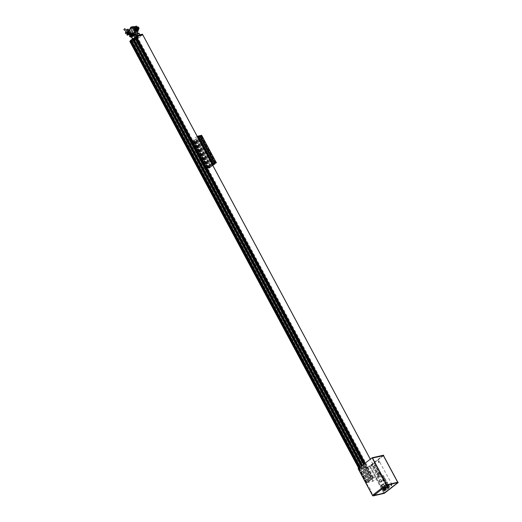 <?xml version="1.0" encoding="UTF-8"?>
<svg xmlns="http://www.w3.org/2000/svg" width="522" height="522" viewBox="0 0 522 522"><rect width="100%" height="100%" fill="white"/><g stroke="black" fill="none" stroke-linecap="round" stroke-linejoin="round"><path stroke-width="0.39" stroke-dasharray="2.61 1.96" d="M137.018 36.279L373.706 477.695L372.904 477.878L136.216 36.462L137.018 36.279L135.974 37.088L140.731 35.992A0.515 0.391 77.1 0 1 140.17 35.803L139.23 33.401M373.706 477.695L372.127 478.915L364.121 463.98M372.127 478.915L371.331 479.098L134.643 37.682M134.826 37.545L371.507 478.961L370.228 479.842L133.815 38.328L134.8 38.002L133.749 38.811M133.997 38.184L370.685 479.601L371.481 479.418L134.8 38.002M371.481 479.418L369.909 480.638L361.896 465.696M369.909 480.638L369.106 480.821L132.425 39.404M132.608 39.267L369.289 480.684L368.01 481.558L368.46 481.323L131.779 39.907L132.575 39.724L131.531 40.533M131.355 40.148L131.779 39.907M368.46 481.323L369.263 481.14L132.575 39.724M369.263 481.14L367.69 482.361L359.678 467.418M367.69 482.361L366.888 482.543L130.2 41.127M130.383 40.99L367.103 482.361L366.47 482.752L372.995 481.264L379.455 476.299L372.447 478.119L136.216 36.462M129.821 41.336L136.307 39.848L142.787 34.87M212.695 163.693L197.897 136.105L212.532 163.81M198.047 136.359L197.12 136.627L197.74 136.222M212.376 163.856L197.584 136.268M213.198 163.66L198.314 136.151M214.451 163.295L199.658 135.7L214.307 163.406M199.802 135.955L198.882 136.222L199.515 135.818M214.15 163.438L199.358 135.85M214.953 163.255L200.076 135.746M216.408 162.844L201.616 135.25L200.996 135.648L215.73 163.112L201.231 135.466L200.461 135.629L198.882 136.849L199.658 136.673L214.288 163.96M216.023 163.04L201.231 135.452M213.015 164.945L198.223 137.358L199.012 137.175L213.805 164.763L198.778 137.371L199.658 136.673M214.575 163.738L199.952 136.464M212.03 163.947L205.779 168.802L207.547 168.038L206.777 168.573L208.513 167.816L209.315 167.64L208.532 168.169L209.948 167.843L210.431 167.471L209.224 167.888L210.797 166.668L212.656 165.748L211.443 166.166L196.65 138.578L198.223 137.358M211.443 166.166L212.695 165.193M212.226 165.983L197.433 138.395L196.65 138.578M210.797 166.668L196.004 139.08L196.787 138.898L211.351 166.681L196.559 139.093L197.433 138.395M212.258 165.97L197.466 138.382M197.864 138.16L212.65 165.755M209.224 167.888L194.432 140.301L196.004 139.08M210.007 167.706L195.215 140.118L194.432 140.301M208.663 168.058L193.734 140.581L195.215 140.118M210.301 167.497L195.509 139.909M210.438 167.471L195.639 139.889M193.734 140.581L208.539 168.156M208.03 168.195L193.238 140.601L194.517 140.053L193.871 140.47M208.852 167.999L194.06 140.411M206.908 168.462L191.979 140.979L193.362 140.588L208.154 168.175L193.238 140.601M206.268 168.599L191.476 140.999L192.762 140.451L192.116 140.875M207.097 168.404L192.305 140.81M208.174 166.929L193.381 139.348L191.476 140.999M206.392 168.58L191.6 140.992M197.238 136.359L193.381 139.348M209.824 165.657L195.032 138.069M139.185 35.189L137.971 35.959L139.185 35.189M138.806 35.75L138.35 36.305L139.563 35.574M134.741 38.635L133.534 39.404L134.741 38.635M134.924 38.967L133.71 39.737L134.924 38.967M131.485 39.855L130.872 40.24L131.485 39.855M131.479 40.442L131.766 40.187L131.4 40.285M136.288 38.745L135.681 39.137L136.288 38.745M136.47 39.078L135.857 39.47L136.47 39.078M136.379 36.305L135.792 36.762M132.679 38.713L137.991 37.493L136.81 35.281A0.515 0.391 77.1 0 1 136.894 34.589L131.29 35.881M131.459 40.586L136.131 39.515L138.147 37.995L137.971 37.662L132.705 38.876M136.294 39.437L136.111 39.104L137.971 37.662M132.516 39.241L131.355 40.201M130.526 40.429L136.111 39.104M133.886 35.822L137.051 35.098L138.232 37.303A0.515 0.391 77.1 0 1 138.147 37.995L133.397 39.085M137.991 37.493L133.593 38.367M137.051 35.098L133.808 35.672M135.661 34.485L134.65 35.268L135.661 34.485M133.528 34.765L138.852 33.545L137.071 34.922M138.852 33.545L138.669 33.212L136.894 34.589M135.485 34.158L134.474 34.935L135.485 34.158M134.95 36.945L140.555 35.659L135.094 36.834M140.418 35.613L139.948 34.739M138.989 33.591L133.384 34.883M140.555 35.659L142.415 34.217L142.591 34.55M140.731 35.992L141.991 35.013M141.945 34.367L141.436 34.759L141.945 34.367M126.905 32.344L127.375 32.436L126.931 32.521M127.251 33.662L127.87 33.31L127.375 32.436M125.893 32.227L125.939 33.532L127.185 33.669M127.87 33.31L127.466 33.401L126.976 32.527M125.541 33.623L125.939 33.532M128.438 29.787L128.738 31.568L128.014 31.398L127.218 29.565L126.813 29.656M128.314 30.681L128.334 31.659L128.738 31.568M127.557 31.418L127.923 31.313L127.609 31.49M127.218 29.565L128.138 29.121M123.962 29.558L124.686 28.743M129.652 33.121L128.973 34.113L129.652 33.121M130.05 32.893A0.985 0.431 -48.6 0 1 129.887 33.708A0.985 0.431 -48.6 0 1 129.006 34.413M130.983 33.708L130.924 33.662A0.985 0.431 -48.6 0 1 130.983 33.708A0.985 0.431 -48.6 0 1 131.055 33.858A0.985 0.431 -48.6 0 1 130.715 34.667A0.985 0.431 -48.6 0 1 129.939 35.235A0.985 0.431 -48.6 0 1 129.834 35.248A0.985 0.431 -48.6 0 1 129.678 35.189A0.985 0.431 -48.6 0 1 129.6 34.967M130.852 34.087L130.2 35.248L130.852 34.087M131.825 34.576L131.015 34.759A0.94 0.724 77.1 0 1 131.335 36.605A0.94 0.724 77.1 0 1 130.441 35.914L131.4 35.698L130.761 35.131L129.802 35.352L130.441 35.914M131.4 35.698A0.94 0.724 -102.9 0 0 132.764 35.215A0.94 0.724 -102.9 0 0 131.975 34.543L131.929 34.498M131.479 36.351A0.77 0.587 77.1 0 1 130.774 35.033A0.77 0.587 77.1 0 1 131.479 36.351M132.536 34.628A0.77 0.587 -102.9 0 0 133.24 35.946A0.77 0.587 -102.9 0 0 132.536 34.628M131.733 34.811A0.77 0.587 -102.9 0 0 132.444 36.129A0.77 0.587 -102.9 0 0 131.733 34.811M131.714 34.308L130.376 34.198L131.015 34.759M130.376 34.198L129.802 35.352M130.761 35.131L131.335 33.976M137.651 27.581A0.77 0.587 -102.9 0 0 136.679 28.332A0.77 0.587 -102.9 0 0 137.651 27.581M130.069 32.906L128.999 34.739L128.549 34.387L129.88 31.451L128.68 31.731L127.512 34.622L128.053 34.954M133.247 26.576L129.234 34.23L129.776 34.563L130.461 33.251M127.831 33.734L128.458 32.951C129.208 32.005 129.554 31.927 129.502 32.716L128.869 33.493M128.027 33.891A1.54 0.698 -50.3 0 1 128.51 32.26A1.54 0.698 -50.3 0 1 130.011 31.542A1.54 0.698 -50.3 0 1 129.932 32.625M129.802 32.847A1.54 0.698 -50.3 0 1 129.065 33.656M135.041 26.876L134.278 27.829L136.947 29.232L136.131 29.284L136.947 29.232M132.249 28.188L133.351 27.509L134.793 27.705M134.519 27L134.278 27.829M136.62 26.1L134.643 27.027M137.155 28.038C136.614 27.098 136.222 27.137 135.974 28.155C136.516 29.095 136.908 29.056 137.155 28.038M134.976 27.503L135.544 28.292L134.976 27.503M135.616 27.457L136.02 29.023L136.222 28.553L135.531 31.007L136.353 30.818M134.715 29.787L135.061 29.663L133.612 28.619M138.637 28.057L138.78 27.542L138.278 27.712M136.588 30.191L136.653 29.167M137.899 28.586L138.147 28.168M135.381 30.407L136.066 30.25L136.131 29.284M136.425 28.266L136.751 28.488L136.894 27.973L136.399 28.142M133.312 34.002L133.834 34.824L134.474 34.211L133.926 33.284L132.503 34.191L132.966 35.026L132.007 34.922M136.138 32.07C135.1 32.364 134.663 32.964 134.833 33.878C135.877 33.584 136.307 32.984 136.138 32.07L133.658 32.579M136.653 30.863L136.855 32.214L136.581 30.824L134.134 31.372M134.408 32.808L136.855 32.214M134.833 33.878L132.51 34.472M131.714 34.367L132.503 34.191M132.001 33.884L133.234 36.188L132.418 36.723L131.335 36.142L131.459 34.406L132.001 33.884M131.642 35.835A0.77 0.587 77.1 0 1 132.614 35.085A0.77 0.587 77.1 0 1 131.642 35.835M131.296 36.749L131.903 36.279M132.21 36.038L134.722 34.093M131.407 36.958L131.688 36.814C130.285 36.938 129.867 36.207 130.415 34.641L129.737 34.798M131.688 36.814C132.856 35.959 133.371 35.75 133.234 36.188M137.123 33.538L133.097 36.566L132.02 35.985L132.138 34.25L131.459 34.406M136.523 27.438L135.837 27.62M134.917 27.268L134.213 30.302L134.702 30.563M135.531 31.007L136.157 31.346M135.792 28.351C135.55 29.369 135.159 29.408 134.617 28.469C134.859 27.451 135.25 27.412 135.792 28.351M130.539 36.612A0.77 0.587 77.1 0 1 130.193 35.118M134.813 29.284A0.77 0.587 77.1 0 1 134.474 27.79M134.709 30.185L134.213 30.302M136.979 27.144L136.281 26.955L135.583 29.591M136.94 26.818L134.226 32.651L132.229 33.075M132.138 34.25L133.723 32.729M132.327 35.679A0.77 0.587 -102.9 0 0 133.293 34.928A0.77 0.587 -102.9 0 0 132.327 35.679M137.038 27.216A0.77 0.587 -102.9 0 0 137.227 28.73A0.77 0.587 -102.9 0 0 137.677 28.181M372.721 495.261L358.575 468.873L369.426 466.381L383.755 493.101L372.682 495.293L358.536 468.906L369.83 466.27L369.648 465.937L358.118 468.632M383.755 493.101L384.394 492.775L370.072 466.061L369.426 466.381M370.072 466.061L383.357 455.758L397.679 482.478L384.394 492.775M372.506 458.075L386.828 484.794L397.673 482.276M383.52 455.654L369.83 466.27M383.677 455.53L383.5 455.197L369.648 465.937M369.491 466.022L369.667 466.348M398.018 482.23L383.99 493.068L373.099 495.567L372.682 495.293M383.99 493.068L384.172 493.401M384.329 493.316L384.153 492.983M375.018 463.627L374.502 464.025L375.018 463.627M372.519 465.565L372.003 465.97L372.519 465.565M379.181 472.664L377.073 474.217L372.845 466.329L374.946 464.704L379.174 472.593L379.859 472.691L381.217 475.229L380.936 475.444L379.181 472.664M385.119 481.121A1.475 1.129 77.1 0 1 383.513 480.573A1.475 1.129 77.1 0 1 383.761 478.583A1.475 1.129 77.1 0 1 385.366 479.131A1.475 1.129 77.1 0 1 385.119 481.121M385.915 480.494L385.732 480.155L385.915 480.494M383.148 479.548L382.965 479.209L383.148 479.548M383.585 478.25A1.475 1.129 77.1 0 1 381.973 477.702A1.475 1.129 77.1 0 1 382.221 475.712A1.475 1.129 77.1 0 1 383.833 476.26A1.475 1.129 77.1 0 1 383.585 478.25M384.381 477.623L384.199 477.284L384.381 477.623M381.608 476.684L381.425 476.338L381.608 476.684M391.441 484.481L391.754 485.062L391.017 485.63L390.919 484.475L391.441 484.481M378.528 462.335L378.215 461.755L378.952 461.18L379.266 461.761L378.528 462.335M383.474 489.662A1.853 1.422 77.1 0 1 383.787 487.163A1.853 1.422 77.1 0 1 385.81 487.855A1.853 1.422 77.1 0 1 385.497 490.354A1.853 1.422 77.1 0 1 383.474 489.662M382.013 486.419A1.546 1.188 77.1 0 1 382.274 484.338A1.546 1.188 77.1 0 1 383.957 484.912A1.546 1.188 77.1 0 1 383.696 487A1.546 1.188 77.1 0 1 382.013 486.419M381.367 480.201A1.475 1.129 77.1 0 1 381.119 482.191A1.475 1.129 77.1 0 1 379.514 481.643A1.475 1.129 77.1 0 1 379.762 479.653A1.475 1.129 77.1 0 1 381.367 480.201M386.704 487.156A1.853 1.422 77.1 0 1 387.017 484.657A1.853 1.422 77.1 0 1 389.04 485.349A1.853 1.422 77.1 0 1 388.727 487.848A1.853 1.422 77.1 0 1 386.704 487.156M385.243 483.92A1.546 1.188 77.1 0 1 385.504 481.832A1.546 1.188 77.1 0 1 387.187 482.406A1.546 1.188 77.1 0 1 386.926 484.494A1.546 1.188 77.1 0 1 385.243 483.92M384.368 492.722L386.306 491.215L386.032 490.491L388.616 488.488L389.053 489.088L392.681 486.269L392.746 485.754L378.417 459.667L370.098 466.113L368.017 466.772L368.291 467.451L366.529 467.856L366.092 467.21L359.045 468.828L368.219 486.445L368.76 486.445L370.653 489.975L370.228 490.197L372.976 494.895L374.6 494.399L375.031 495.039L384.368 492.722L370.098 466.113M378.998 462.211L378.385 461.702L378.581 461.285L379.194 461.794L378.998 462.211M378.248 461.683A0.692 0.529 -102.9 0 0 379.331 461.813A0.692 0.529 -102.9 0 0 378.248 461.683M391.396 484.573L391.559 485.453L391.161 485.512L391.004 484.631L391.676 484.984M391.435 484.416A0.692 0.529 -102.9 0 0 391.122 485.669A0.692 0.529 -102.9 0 0 391.435 484.416M384.101 487.124A1.82 1.396 -102.9 0 0 383.663 489.297A1.82 1.396 -102.9 0 0 385.347 490.465A1.82 1.396 -102.9 0 0 385.778 490.256A1.82 1.396 -102.9 0 0 386.208 488.077A1.82 1.396 -102.9 0 0 384.531 486.915A1.82 1.396 -102.9 0 0 384.101 487.124M385.321 490.36A1.82 1.396 77.1 0 1 384.89 490.569A1.82 1.396 77.1 0 1 383.207 489.401A1.82 1.396 77.1 0 1 383.644 487.228A1.82 1.396 77.1 0 1 384.075 487.019A1.82 1.396 77.1 0 1 385.758 488.181A1.82 1.396 77.1 0 1 385.321 490.36M384.257 487.417A1.475 1.129 77.1 0 1 384.61 487.254A1.475 1.129 77.1 0 1 385.967 488.194A1.475 1.129 77.1 0 1 385.621 489.956A1.475 1.129 77.1 0 1 385.269 490.125A1.475 1.129 77.1 0 1 384.192 489.682L383.637 489.812A1.475 1.129 -102.9 0 1 383.318 489.225L383.879 489.094A1.475 1.129 77.1 0 1 384.257 487.417M382.633 487.796A1.475 1.129 77.1 0 1 382.985 487.626A1.475 1.129 77.1 0 1 384.342 488.566A1.475 1.129 77.1 0 1 383.996 490.334A1.475 1.129 77.1 0 1 383.644 490.497A1.475 1.129 77.1 0 1 382.28 489.558A1.475 1.129 77.1 0 1 382.633 487.796M383.207 489.31L383.761 489.186A1.651 1.272 77.1 0 0 384.081 489.773L383.52 489.904A1.651 1.272 77.1 0 1 383.207 489.31M382.45 484.331A1.514 1.161 -102.9 0 0 382.091 486.139A1.514 1.161 -102.9 0 0 383.487 487.104A1.514 1.161 -102.9 0 0 383.846 486.935A1.514 1.161 -102.9 0 0 384.205 485.121A1.514 1.161 -102.9 0 0 382.809 484.155A1.514 1.161 -102.9 0 0 382.45 484.331M383.526 487.006A1.514 1.161 77.1 0 1 383.161 487.176A1.514 1.161 77.1 0 1 381.765 486.21A1.514 1.161 77.1 0 1 382.13 484.403A1.514 1.161 77.1 0 1 382.489 484.227A1.514 1.161 77.1 0 1 383.885 485.199A1.514 1.161 77.1 0 1 383.526 487.006M380.636 486.308L382.221 485.943A1.272 0.972 77.1 0 0 382.528 486.517L380.943 486.882A1.272 0.972 77.1 0 1 380.636 486.308M382.306 485.878A1.142 0.874 77.1 0 1 382.528 484.729L380.943 485.095A1.142 0.874 77.1 0 0 380.721 486.243L382.221 485.943M381.987 487.046L383.631 486.791L381.987 487.046M383.572 486.68A1.142 0.874 77.1 0 1 382.613 486.452L382.528 486.517M382.528 484.729L382.469 484.618A1.272 0.972 77.1 0 1 382.659 484.468L382.724 484.579A1.142 0.874 77.1 0 1 383.787 484.945L383.866 484.886A1.272 0.972 77.1 0 1 384.009 485.147L383.931 485.212A1.142 0.874 77.1 0 1 383.761 486.53L383.827 486.641A1.272 0.972 77.1 0 1 383.631 486.791M383.768 488.886L384.003 488.827A1.122 0.861 77.1 0 1 384.035 488.201L383.8 488.253A1.122 0.861 -102.9 0 0 383.768 488.886M384.668 489.871L384.91 489.819A1.122 0.861 77.1 0 1 384.694 489.767L384.453 489.819A1.122 0.861 -102.9 0 0 384.668 489.871M384.42 487.724A1.122 0.861 -102.9 0 0 385.458 489.656A1.122 0.861 -102.9 0 0 384.42 487.724M383.833 490.027A1.122 0.861 77.1 0 1 382.796 488.096A1.122 0.861 77.1 0 1 383.833 490.027M385.432 489.375L384.707 489.538A0.887 0.679 77.1 0 1 383.592 489.134L384.642 488.86A0.437 0.333 -102.9 0 0 385.158 489.049L385.432 489.375A0.887 0.679 77.1 0 1 384.316 488.97M384.786 488.409L385.014 489.01L384.786 488.409M384.068 488.572L384.29 489.173L384.068 488.572M384.995 487.829L384.277 487.998A0.887 0.679 77.1 0 0 384.022 487.992L384.74 487.829A0.887 0.679 77.1 0 1 384.995 487.829L384.936 488.259A0.437 0.333 -102.9 0 0 384.603 488.716L384.27 488.82A0.887 0.679 77.1 0 1 384.74 487.829M384.022 487.992A0.887 0.679 77.1 0 0 383.553 488.983L384.27 488.82M385.112 487.874A0.887 0.679 77.1 0 1 385.504 489.271L385.236 488.944A0.437 0.333 -102.9 0 0 385.053 488.305L385.112 487.874M384.57 487.652L384.805 487.6A1.122 0.861 77.1 0 1 385.021 487.646L384.786 487.705A1.122 0.861 -102.9 0 0 384.57 487.652M373.504 466.309L374.796 465.304L378.646 472.475L377.354 473.48L373.504 466.309L374.796 465.304L378.646 472.475L377.354 473.48L373.504 466.309M378.861 475.751L379.429 476.71L378.62 477.336L379.429 476.71L378.835 475.607L379.429 476.71M379.807 475.013L380.473 474.498L380.962 475.411L380.297 475.927L379.644 474.981L380.453 474.354L381.047 475.464L380.238 476.084L379.644 474.981M377.791 475.522L377.145 474.583L377.974 474.093L378.463 475.007L377.791 475.522L377.302 474.615M377.145 474.583L377.974 474.093M371.573 465.467L375.103 462.883L381.882 475.744L378.352 478.328L371.547 465.637L374.959 462.838M378.352 478.328L371.547 465.637M381.882 475.744L378.496 478.374M375.103 462.883L381.908 475.575M377.948 473.956L378.541 475.059L377.732 475.686M380.16 473.806L379.35 474.433L378.757 473.33L379.566 472.704L380.16 473.806L379.35 474.433M378.62 477.336L378.032 476.234L378.835 475.607M379.409 474.27L378.92 473.363L379.585 472.841L380.075 473.754M387.331 484.618A1.82 1.396 -102.9 0 0 386.893 486.791A1.82 1.396 -102.9 0 0 388.577 487.959A1.82 1.396 -102.9 0 0 389.007 487.75A1.82 1.396 -102.9 0 0 389.438 485.577A1.82 1.396 -102.9 0 0 387.761 484.409A1.82 1.396 -102.9 0 0 387.331 484.618M388.551 487.855A1.82 1.396 77.1 0 1 388.12 488.063A1.82 1.396 77.1 0 1 386.437 486.902A1.82 1.396 77.1 0 1 386.874 484.723A1.82 1.396 77.1 0 1 387.304 484.514A1.82 1.396 77.1 0 1 388.988 485.682A1.82 1.396 77.1 0 1 388.551 487.855M387.487 484.918A1.475 1.129 77.1 0 1 387.839 484.749A1.475 1.129 77.1 0 1 389.197 485.688A1.475 1.129 77.1 0 1 388.851 487.457A1.475 1.129 77.1 0 1 388.498 487.62A1.475 1.129 77.1 0 1 387.422 487.183L386.867 487.307A1.475 1.129 -102.9 0 1 386.548 486.719L387.109 486.589A1.475 1.129 77.1 0 1 387.487 484.918M385.862 485.29A1.475 1.129 77.1 0 1 386.215 485.121A1.475 1.129 77.1 0 1 387.572 486.067A1.475 1.129 77.1 0 1 387.226 487.829A1.475 1.129 77.1 0 1 386.874 487.992A1.475 1.129 77.1 0 1 385.51 487.052A1.475 1.129 77.1 0 1 385.862 485.29M387.109 486.589L386.991 486.68A1.651 1.272 77.1 0 0 387.311 487.267L387.422 487.183M385.68 481.826A1.514 1.161 -102.9 0 0 385.321 483.633A1.514 1.161 -102.9 0 0 386.717 484.599A1.514 1.161 -102.9 0 0 387.076 484.429A1.514 1.161 -102.9 0 0 387.435 482.622A1.514 1.161 -102.9 0 0 386.039 481.649A1.514 1.161 -102.9 0 0 385.68 481.826M386.756 484.501A1.514 1.161 77.1 0 1 386.391 484.677A1.514 1.161 77.1 0 1 384.995 483.705A1.514 1.161 77.1 0 1 385.36 481.897A1.514 1.161 77.1 0 1 385.719 481.728A1.514 1.161 77.1 0 1 387.115 482.693A1.514 1.161 77.1 0 1 386.756 484.501M385.575 483.072A1.142 0.874 77.1 0 1 385.406 484.39L386.991 484.024A1.142 0.874 77.1 0 0 387.161 482.706L385.575 483.072M386.991 484.024L387.056 484.135A1.272 0.972 77.1 0 1 386.861 484.286L386.802 484.175A1.142 0.874 77.1 0 1 385.843 483.946L385.758 484.011A1.272 0.972 77.1 0 1 385.451 483.437L385.536 483.372A1.142 0.874 77.1 0 1 385.758 482.23L385.699 482.119A1.272 0.972 77.1 0 1 385.888 481.969L385.954 482.08A1.142 0.874 77.1 0 1 387.017 482.439L387.096 482.38A1.272 0.972 77.1 0 1 387.239 482.641L387.161 482.706M386.998 486.38L387.233 486.328A1.122 0.861 77.1 0 1 387.265 485.695L387.03 485.754A1.122 0.861 -102.9 0 0 386.998 486.38M387.898 487.365L388.14 487.313A1.122 0.861 77.1 0 1 387.924 487.261L387.683 487.32A1.122 0.861 -102.9 0 0 387.898 487.365M387.65 485.219A1.122 0.861 -102.9 0 0 388.688 487.15A1.122 0.861 -102.9 0 0 387.65 485.219M387.063 487.522A1.122 0.861 77.1 0 1 386.026 485.591A1.122 0.861 77.1 0 1 387.063 487.522M388.016 485.904L388.244 486.504L388.016 485.904M387.298 486.067L387.598 486.634L387.298 486.067M388.224 485.329L387.507 485.493A0.887 0.679 77.1 0 0 387.252 485.486L387.97 485.323A0.887 0.679 77.1 0 1 388.224 485.329L388.166 485.754A0.437 0.333 -102.9 0 0 387.833 486.21L387.115 486.373A0.437 0.333 77.1 0 1 387.448 485.923L388.166 485.754M387.252 485.486A0.887 0.679 77.1 0 0 386.782 486.478L387.5 486.315A0.887 0.679 77.1 0 1 387.97 485.323M388.016 486.928L387.742 486.608L388.466 486.439A0.437 0.333 -102.9 0 0 388.283 485.799L388.342 485.369A0.887 0.679 77.1 0 1 388.733 486.765L388.016 486.928A0.887 0.679 77.1 0 0 387.624 485.532L388.342 485.369M388.733 486.765L388.466 486.439M387.833 486.21L387.5 486.315M388.388 486.543L388.662 486.869A0.887 0.679 77.1 0 1 387.546 486.465L387.872 486.36A0.437 0.333 -102.9 0 0 388.388 486.543M387.8 485.147L388.035 485.095A1.122 0.861 77.1 0 1 388.251 485.147L388.016 485.199A1.122 0.861 -102.9 0 0 387.8 485.147M382.084 475.796A1.422 1.09 -102.9 0 0 381.745 477.499A1.422 1.09 -102.9 0 0 383.063 478.406A1.422 1.09 -102.9 0 0 383.396 478.243A1.422 1.09 -102.9 0 0 383.735 476.54A1.422 1.09 -102.9 0 0 382.424 475.633A1.422 1.09 -102.9 0 0 382.084 475.796M383.618 478.198A1.422 1.09 77.1 0 1 383.278 478.354A1.422 1.09 77.1 0 1 381.96 477.447A1.422 1.09 77.1 0 1 382.3 475.744A1.422 1.09 77.1 0 1 382.639 475.581A1.422 1.09 77.1 0 1 383.951 476.495A1.422 1.09 77.1 0 1 383.618 478.198M381.863 476.612L382.946 476.364M386.117 480.286L385.686 480.292L386.117 480.286M385.843 479.953L386.084 480.612L385.758 479.992M383.07 479.007L383.318 479.666L382.985 479.046M381.595 476.86L381.445 476.181L381.693 476.84M384.871 482.674L384.427 483.02L384.871 482.674M387.833 488.187L387.389 488.533L387.833 488.187M384.603 490.693L384.159 491.039L384.603 490.693M381.641 485.179L381.197 485.519L381.641 485.179M383.611 483.653L383.168 483.992L383.611 483.653M379.233 480.775L378.985 480.116L379.233 480.775L379.442 480.429L378.913 480.416M381.993 481.702L381.843 481.023M379.624 479.731A1.422 1.09 -102.9 0 0 379.285 481.434A1.422 1.09 -102.9 0 0 380.597 482.348A1.422 1.09 -102.9 0 0 380.936 482.184A1.422 1.09 -102.9 0 0 381.275 480.481A1.422 1.09 -102.9 0 0 379.964 479.574A1.422 1.09 -102.9 0 0 379.624 479.731M381.151 482.132A1.422 1.09 77.1 0 1 380.819 482.295A1.422 1.09 77.1 0 1 379.501 481.388A1.422 1.09 77.1 0 1 379.84 479.685A1.422 1.09 77.1 0 1 380.179 479.522A1.422 1.09 77.1 0 1 381.491 480.429A1.422 1.09 77.1 0 1 381.151 482.132M385.073 480.912A1.253 0.959 -102.9 0 0 383.918 478.765A1.253 0.959 -102.9 0 0 383.585 480.155L383.924 480.077A1.253 0.959 -102.9 0 0 384.218 480.625L383.885 480.703A1.253 0.959 -102.9 0 0 385.073 480.912M382.88 479A1.253 0.959 77.1 0 1 384.029 481.153A1.253 0.959 77.1 0 1 382.88 479M383.924 480.077L383.585 480.155M383.481 480.233A1.409 1.083 -102.9 0 0 383.781 480.788L383.885 480.703M385.151 481.062A1.422 1.09 77.1 0 1 383.598 480.534A1.422 1.09 77.1 0 1 383.84 478.615A1.422 1.09 77.1 0 1 385.393 479.144A1.422 1.09 77.1 0 1 385.151 481.062M383.755 481.212L384.101 480.795L383.755 481.212M383.624 481.291L383.468 481.245A1.279 0.985 -102.9 0 1 383.024 480.416L383.324 480.344A1.279 0.985 -102.9 0 0 383.768 481.173L383.931 481.225M382.985 479.203A1.018 0.783 -102.9 0 0 383.924 480.951A1.018 0.783 -102.9 0 0 382.985 479.203M384.029 478.968A1.018 0.783 -102.9 0 0 384.968 480.716A1.018 0.783 -102.9 0 0 384.029 478.968M371.514 478.915L363.684 464.312M371.429 478.935L363.619 464.365M371.272 479.013L363.475 464.476M370.261 479.796L362.464 465.259L370.261 479.842M370.339 479.822L133.652 38.406M369.289 480.638L361.459 466.035M369.211 480.658L361.4 466.087M369.047 480.736L361.257 466.198M368.043 481.519L360.245 466.981M368.036 481.565L360.226 466.994M368.121 481.545L131.433 40.129M368.278 481.467L131.596 40.05M367.07 482.361L359.24 467.758M366.992 482.38L359.175 467.81M366.829 482.458L359.032 467.921M366.503 482.706L358.712 468.169M366.503 482.752L358.692 468.182M372.995 481.264L136.307 39.848M373.152 481.18L136.47 39.763M379.455 476.299L142.767 34.883M372.558 478.1L135.877 36.684M372.48 478.119L364.669 463.549L372.48 478.074M372.806 477.826L365.008 463.288M372.962 477.741L365.152 463.177M379.455 476.253L370.3 459.184M212.565 163.797L197.773 136.209M211.925 164.208L197.12 136.627M212.578 163.784L197.923 136.444M212.611 163.758L197.955 136.431M213.681 163.804L198.889 136.216L213.681 163.804M214.34 163.379L199.678 136.04M214.366 163.353L199.711 136.027M215.886 163.073L201.159 135.603M215.854 163.079L201.127 135.622M215.253 163.216L200.461 135.629M215.221 163.236L200.428 135.648M213.681 164.43L198.889 136.842M213.674 164.437L198.889 136.849L213.674 164.443M200.083 136.438L214.868 164.032M213.733 164.913L198.941 137.325M213.7 164.932L198.908 137.345M212.493 165.794L197.694 138.2M212.519 165.774L197.727 138.186M211.514 166.635L196.716 139.048M211.482 166.655L196.69 139.067M209.975 167.83L195.182 140.235M209.948 167.843L195.15 140.255M209.302 167.647L194.517 140.053M208.513 167.816L193.721 140.229M208.48 167.836L193.688 140.248M208.024 168.273L193.231 140.686M207.991 168.293L193.199 140.705M206.777 168.573L191.979 140.979M207.547 168.051L192.762 140.451M206.758 168.221L191.959 140.633M206.725 168.241L191.933 140.653M206.262 168.678L191.47 141.09M206.236 168.697L191.437 141.11M205.785 168.802L190.993 141.208L205.785 168.789M136.81 35.281L131.205 36.573M133.319 34.445L138.669 33.212M140.17 35.803L134.97 36.997M127.453 31.914L127.577 33.408L128.099 32.488M137.586 28.24L138.108 28.123M397.999 482.25L398.182 482.576M383.722 493.042L369.459 466.44M371.54 478.915L363.703 464.299M370.228 479.842L362.425 465.291M369.322 480.638L361.485 466.022M368.01 481.558L360.206 467.014M367.103 482.361L359.267 467.745M366.47 482.752L358.673 468.201M372.447 478.119L364.65 463.569M379.487 476.253L370.32 459.164M213.674 163.81L198.882 136.222M215.716 163.112L200.996 135.648M208.161 168.169L193.368 140.581M205.779 168.802L190.987 141.208M138.154 36.292L137.971 35.959M133.71 39.737L133.534 39.404M131.055 40.572L130.872 40.24M135.857 39.47L135.681 39.137M136.568 39.085L136.392 38.752M131.766 40.187L131.583 39.861M135.12 38.98L134.944 38.648M135.929 37.127L140.607 36.051M139.563 35.535L139.387 35.202M127.009 33.728L127.407 33.636M127.335 30.955L129.456 32.827M127.603 32.899L128.64 33.819M131.107 34.224L131.055 33.858M130.2 35.248L129.834 35.248M131.296 36.436L130.578 36.605M133.058 36.031L132.262 36.22M132.719 34.537L131.916 34.72M130.957 34.941L130.232 35.111M131.335 36.605L132.301 36.383M127.087 33.14L127.609 33.408C128.843 32.573 129.182 31.907 128.621 31.398L127.923 31.313M136.992 27.209L134.428 27.796M137.338 28.703L134.774 29.297M134.043 27.32L135.407 27.007M135.322 29.65L137.208 29.219M130.95 28.057L133.351 27.509M129.051 34.752L129.73 34.596M135.642 28.651L136.157 28.534M134.245 29.721L134.767 29.597M134.95 31.196L137.351 30.641M138.043 28.097L137.521 28.221M136.229 28.612L136.751 28.488M131.407 35.385L132.249 35.189M133.808 34.83L132.966 35.026M131.518 33.839L133.926 33.284M132.418 36.723L133.097 36.566M136.072 27.92L136.594 27.803M131.825 33.206L134.226 32.651M135.544 27.77L136.059 27.653M136.281 26.955L136.797 26.837M385.347 490.465L384.89 490.569M382.985 487.626L384.61 487.254M383.644 490.497L385.269 490.125M384.531 486.915L384.075 487.019M383.487 487.104L383.161 487.176M385.19 489.78L383.566 490.158M384.414 489.714L385.138 489.551M384.146 488.533L384.864 488.37M384.29 489.173L385.014 489.01M384.688 487.594L383.063 487.972M380.46 474.367L381.04 475.457M388.577 487.959L388.12 488.063M386.215 485.121L387.839 484.749M386.874 487.992L388.498 487.62M387.761 484.409L387.304 484.514M386.717 484.599L386.391 484.677M388.42 487.28L386.795 487.652M387.376 486.034L388.094 485.865M387.52 486.667L388.244 486.504M387.35 485.923L388.068 485.76M387.918 485.088L386.293 485.467M381.921 476.762L383.004 476.514M384.57 482.504L384.727 483.189M387.533 488.018L387.689 488.709M384.303 490.523L384.46 491.209M381.341 485.003L381.497 485.695M383.311 483.476L383.468 484.168M379.853 481.428L380.929 481.18M379.814 481.271L380.897 481.023M383.174 478.863L384.218 478.622M383.735 481.297L384.779 481.056M383.683 481.069L384.727 480.827M383.226 479.085L384.27 478.85"/><path stroke-width="0.78" d="M135.792 36.762L135.126 37.277L135.968 37.082L134.924 37.623M364.121 463.98L135.446 37.499M134.839 37.532L133.541 38.426L362.451 465.272L133.573 38.38M133.749 38.811L132.699 39.339M361.896 465.696L133.221 39.222M132.621 39.248L131.322 40.148L360.226 466.994M131.531 40.533L130.48 41.062M359.678 467.418L131.002 40.944M130.402 40.97L129.789 41.336L358.692 468.182M135.798 36.657L364.669 463.549L135.798 36.657L142.787 34.87M212.095 164.071L212.702 163.686L197.903 136.098L197.238 136.359M212.695 163.686L212.03 163.947M213.198 163.667L212.141 164.162M213.805 164.776L215.221 163.236L216.415 162.831L213.674 163.81L214.457 163.282L199.665 135.694L198.288 136.098M199.665 135.694L214.457 163.282L213.074 163.68L198.282 136.092M201.616 135.25L200.043 135.694L214.836 163.282M201.616 135.244L216.408 162.831L201.616 135.244M212.695 165.193L213.805 164.763M139.563 35.574L138.806 35.75M131.4 40.285L131.055 40.572L131.479 40.442M141.991 35.013L142.623 34.511L142.415 34.178L136.966 35.424L137.142 35.757L136.379 36.305M136.986 35.835L136.803 35.509L134.95 36.945L135.126 37.277A0.515 0.391 -102.9 0 1 135.002 37.336L135.929 37.127M134.97 36.997L134.565 37.088L133.625 34.693L134.565 37.088A0.515 0.391 -102.9 0 0 135.002 37.336M133.808 35.672L131.466 36.207L131.29 35.881A0.515 0.391 -102.9 0 0 131.205 36.573L133.886 35.822M132.705 38.876L130.507 40.39L130.683 40.768L131.459 40.586M131.355 40.201L130.683 40.723M132.366 38.954L361.4 466.087M132.601 39.222A0.515 0.391 -102.9 0 0 132.627 38.589L131.446 36.383M131.205 36.573L132.386 38.778L133.593 38.367M131.466 36.207L133.319 34.445M131.29 35.881L133.064 34.504A0.515 0.391 -102.9 0 1 133.625 34.693L139.23 33.401A0.515 0.391 77.1 0 0 138.793 33.154L133.188 34.445M139.948 34.739L139.23 33.401M142.415 34.178L142.623 34.511M142.591 34.504L137.142 35.757M137.312 35.803L136.803 36.194L137.312 35.803M142.121 34.693L141.612 35.091L142.121 34.693M126.976 32.527L125.489 32.318L127.375 32.436M125.489 32.318L125.541 33.623L127.466 33.401M127.538 31.398L126.813 29.656L128.138 29.121L128.438 29.787M127.733 29.212L128.314 30.681M128.19 31.627L127.609 31.49M124.686 28.743L123.962 29.558M129.006 34.413A0.985 0.431 -48.6 0 1 128.745 34.374A0.985 0.431 -48.6 0 1 128.908 33.558A0.985 0.431 -48.6 0 1 129.789 32.847A0.985 0.431 -48.6 0 1 130.05 32.893L130.924 33.662A0.985 0.431 -48.6 0 0 130.715 33.669A0.985 0.431 -48.6 0 0 129.6 34.967M130.683 36.533A0.77 0.587 77.1 0 1 129.971 35.215A0.77 0.587 77.1 0 1 130.683 36.533M134.121 28.925A0.77 0.587 77.1 0 1 135.087 28.175A0.77 0.587 77.1 0 1 134.121 28.925M126.826 34.778L130.846 27.124L132.634 27.431L132.392 28.26L130.95 28.057L127.375 35.111L126.826 34.778M129.11 34.693L128.549 34.387L128.869 33.493M134.846 26.818L133.247 26.576L130.846 27.124M130.461 33.251L132.249 28.188M137.899 28.586L136.947 29.232L136.62 26.1L135.257 26.413L135.616 27.457M133.612 28.619L132.914 28.136L133.156 27.307L134.043 27.32L135.257 26.413M136.02 29.023L135.061 29.663L136.02 29.023M132.914 28.136L132.392 28.26M132.634 27.431L133.156 27.307M127.512 34.622L128.053 34.954C128.96 33.114 129.593 32.501 129.971 33.108M138.33 27.888L137.815 28.005L137.958 27.49L138.115 28.175M135.707 28.677L134.8 29.767L134.193 29.8L134.232 30.824L134.911 31.189L135.707 28.677M136.353 30.818L137.521 31.033L136.157 31.346L137.169 28.638L136.523 27.438L136.001 27.555L136.647 28.756L137.169 28.638M136.947 29.232L137.586 28.24L136.888 30.694M137.586 28.24L138.108 28.123L137.514 30.374L137.032 30.485M137.005 30.472L136.588 30.191M135.381 30.407L134.702 30.563L134.715 29.787M136.373 28.09L135.929 28.436L136.373 28.09M132.046 34.713L131.407 35.385L130.918 34.432L131.551 33.839L132.046 34.713M132.007 34.922L131.785 34.23M132.431 34.426C132.262 33.519 132.692 32.912 133.736 32.625C133.906 33.532 133.469 34.139 132.431 34.426L132.51 34.472M134.454 32.769L134.245 31.411L134.408 32.808M134.722 34.093L137.123 33.538M132.229 33.075L131.322 33.284L129.737 34.798L129.613 36.54L130.696 37.121L131.296 36.749M130.696 37.121L131.407 36.958M135.837 27.62L134.395 27.385L136.001 27.555M138.147 28.168L138.441 28.553M137.521 31.033L138.526 28.325L139.048 28.208L138.402 27.007L136.979 27.144M136.647 28.756L135.178 32.69L137.58 32.142L139.048 28.208M137.58 32.142L137.554 33.206M135.152 33.76L135.178 32.69M131.322 33.284L131.825 33.206L134.395 27.385M130.193 35.118A0.77 0.587 77.1 0 1 130.539 36.612M134.474 27.79A0.77 0.587 77.1 0 1 134.813 29.284M135.583 29.591L134.709 30.185M138.526 28.325L137.88 27.124M138.134 27.131L136.94 26.818M137.677 28.181A0.77 0.587 -102.9 0 0 137.364 27.346M386.45 484.488L372.127 457.768L358.118 468.632L372.44 495.345L386.45 484.488A0.77 0.463 52.2 0 0 387.285 485.036L398.182 482.537L398.018 482.23M397.673 482.276L383.357 455.582L372.551 458.062L386.867 484.762L398.005 482.204M372.545 458.042L383.52 455.654M372.127 457.768L383.5 455.197M398.038 482.204L398.182 482.576L384.329 493.316L373.276 495.9A0.77 0.463 -127.8 0 1 372.44 495.345M383.677 455.484L383.5 455.158M363.684 464.312L134.826 37.499M363.619 464.365L134.748 37.519M363.475 464.476L134.585 37.597M361.459 466.035L132.608 39.222M361.257 466.198L132.366 39.32M360.245 466.981L131.355 40.103M359.24 467.758L130.383 40.944M359.175 467.81L130.304 40.964M359.032 467.921L130.141 41.042M358.712 468.169L129.821 41.29M365.008 463.288L136.118 36.409M365.152 463.177L136.281 36.325M370.3 459.184L142.767 34.837M212.213 163.804L197.42 136.216M212.245 163.791L197.453 136.203M213.204 163.575L198.412 135.988M213.237 163.562L198.445 135.974M214.966 163.177L200.167 135.583M214.999 163.158L200.2 135.57M214.868 164.025L214.672 163.66L214.875 164.025M132.653 39.254L133.397 39.085M387.285 485.036L373.276 495.9M363.703 464.299L134.859 37.499M362.425 465.291L133.541 38.426M361.485 466.022L132.64 39.222M360.206 467.014L131.322 40.148M359.267 467.745L130.415 40.944M358.673 468.201L129.789 41.336M364.65 463.569L135.766 36.703M370.32 459.164L142.8 34.837M212.702 163.686L197.903 136.098M124.634 28.573L127.335 30.955M123.786 29.532L127.603 32.899M128.745 34.374L129.534 35.072M127.779 31.327L126.918 32.455L127.609 33.408M134.8 29.767L135.824 29.532M127.329 35.15L128.014 34.994M129.051 34.752L129.73 34.596M136.96 30.733L137.351 30.641M137.208 29.219L136.686 29.336M138.043 28.097L137.521 28.221M137.423 27.34L137.945 27.222M137.958 27.49L138.421 27.379M397.784 482.256L383.487 455.589"/></g></svg>
